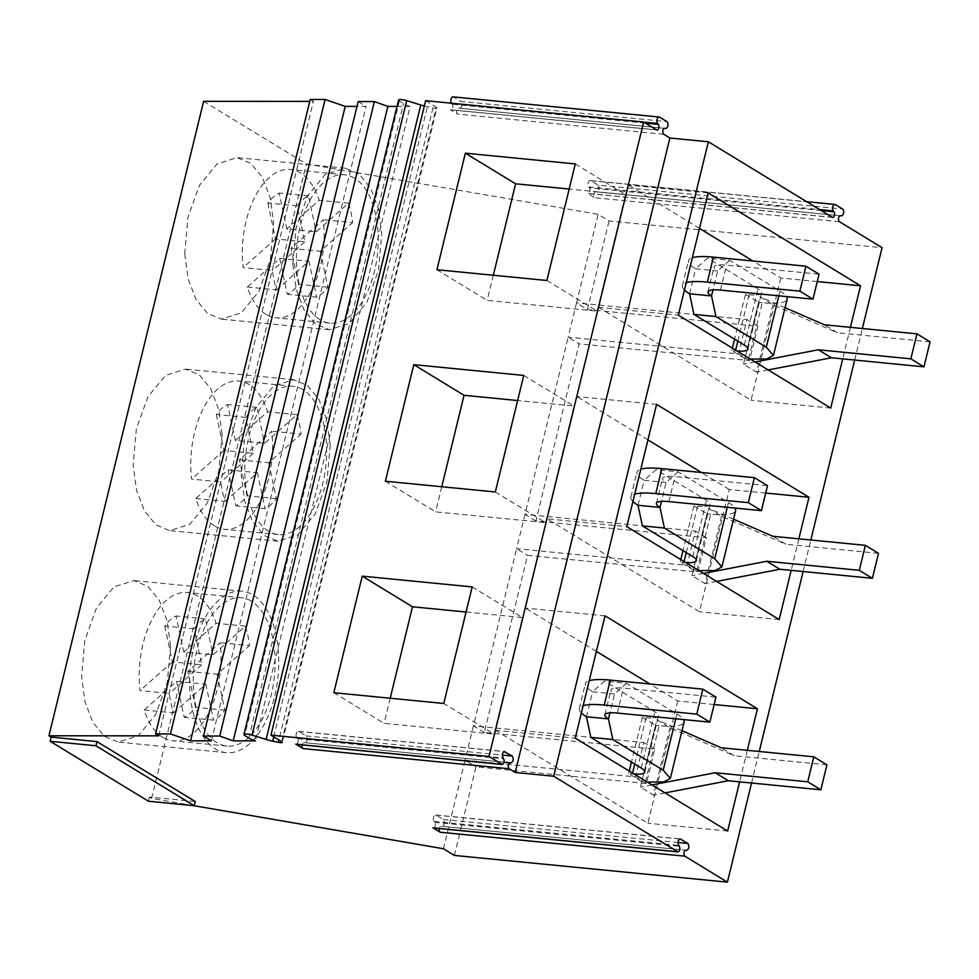 <?xml version="1.0" encoding="UTF-8"?>
<svg xmlns="http://www.w3.org/2000/svg" width="979" height="979" viewBox="0 0 979 979"><rect width="100%" height="100%" fill="white"/><g stroke="black" fill="none" stroke-linecap="round" stroke-linejoin="round"><path stroke-width="0.73" stroke-dasharray="4.89 3.67" d="M251.432 601.192A74.514 40.469 95.6 0 0 241.446 597.765A74.514 40.469 95.6 0 0 195.164 658.524A74.514 40.469 95.6 0 0 216.946 742.657A74.514 40.469 95.6 0 0 226.92 746.084A74.514 40.469 95.6 0 0 273.202 685.324A74.514 40.469 95.6 0 0 251.432 601.192M162.881 737.371A74.514 40.469 -84.4 0 1 144.17 709.995L176.538 681.36L184.187 717.277A52.67 28.611 -84.4 0 0 195.506 707.279L187.858 671.349L220.214 642.713A74.514 40.469 -84.4 0 1 172.867 740.797A74.514 40.469 -84.4 0 1 162.881 737.371M144.17 709.995L173.491 712.859A74.514 40.469 -84.4 0 1 169.355 693.438L140.034 690.562A74.514 40.469 -84.4 0 1 187.381 592.479A74.514 40.469 -84.4 0 1 197.366 595.905A74.514 40.469 -84.4 0 1 216.078 623.28L183.722 651.916L213.03 654.792L245.399 626.156A74.514 40.469 -84.4 0 1 249.535 645.577L220.214 642.713M245.399 626.156L216.078 623.28M164.753 625.997L172.402 661.926L201.723 664.802L194.075 628.873L164.753 625.997A52.67 28.611 -84.4 0 1 176.061 615.987L183.722 651.916M172.402 661.926L140.034 690.562M201.723 664.802L169.355 693.438M187.858 671.349L217.167 674.213L249.535 645.577M217.167 674.213L224.815 710.142A52.67 28.611 -84.4 0 1 213.508 720.152L184.187 717.277M173.491 712.859L205.859 684.223L213.508 720.152M194.075 628.873A52.67 28.611 -84.4 0 1 205.382 618.863L213.03 654.792M176.538 681.36L205.859 684.223M224.815 710.142L195.506 707.279M205.382 618.863L176.061 615.987M302.976 389.715A74.514 40.469 95.6 0 0 293.002 386.277A74.514 40.469 95.6 0 0 246.72 447.048A74.514 40.469 95.6 0 0 268.491 531.169A74.514 40.469 95.6 0 0 278.477 534.607A74.514 40.469 95.6 0 0 324.759 473.836A74.514 40.469 95.6 0 0 302.976 389.715M214.438 525.882A74.514 40.469 -84.4 0 1 195.727 498.507L228.095 469.871L235.743 505.8A52.67 28.611 -84.4 0 0 247.051 495.79L239.402 459.861L271.77 431.225A74.514 40.469 -84.4 0 1 224.424 529.309A74.514 40.469 -84.4 0 1 214.438 525.882M195.727 498.507L225.048 501.37A74.514 40.469 -84.4 0 1 220.911 481.949L191.59 479.074A74.514 40.469 -84.4 0 1 238.937 380.99A74.514 40.469 -84.4 0 1 248.923 384.417A74.514 40.469 -84.4 0 1 267.634 411.792L235.266 440.428L264.587 443.303L296.955 414.668A74.514 40.469 -84.4 0 1 301.091 434.089L271.77 431.225M296.955 414.668L267.634 411.792M216.31 414.509L223.958 450.438L253.28 453.314L245.631 417.384L216.31 414.509A52.67 28.611 -84.4 0 1 227.617 404.511L235.266 440.428M223.958 450.438L191.59 479.074M253.28 453.314L220.911 481.949M239.402 459.861L268.723 462.724L301.091 434.089M268.723 462.724L276.372 498.654A52.67 28.611 -84.4 0 1 265.064 508.664L235.743 505.8M225.048 501.37L257.416 472.735L265.064 508.664M245.631 417.384A52.67 28.611 -84.4 0 1 256.939 407.374L264.587 443.303M228.095 469.871L257.416 472.735M276.372 498.654L247.051 495.79M256.939 407.374L227.617 404.511M354.533 178.227A74.514 40.469 95.6 0 0 344.547 174.8A74.514 40.469 95.6 0 0 298.265 235.56A74.514 40.469 95.6 0 0 320.047 319.692A74.514 40.469 95.6 0 0 330.033 323.119A74.514 40.469 95.6 0 0 376.315 262.36A74.514 40.469 95.6 0 0 354.533 178.227M265.994 314.394A74.514 40.469 -84.4 0 1 247.283 287.018L279.651 258.383L287.3 294.312A52.67 28.611 -84.4 0 0 298.607 284.302L290.959 248.372L323.327 219.737A74.514 40.469 -84.4 0 1 275.98 317.82A74.514 40.469 -84.4 0 1 265.994 314.394M247.283 287.018L276.604 289.894A74.514 40.469 -84.4 0 1 272.468 270.461L243.147 267.597A74.514 40.469 -84.4 0 1 290.494 169.502A74.514 40.469 -84.4 0 1 300.48 172.928A74.514 40.469 -84.4 0 1 319.191 200.316L286.823 228.951L316.144 231.815L348.512 203.179A74.514 40.469 -84.4 0 1 352.648 222.612L323.327 219.737M348.512 203.179L319.191 200.316M267.867 203.032L275.515 238.962L304.836 241.825L297.175 205.896L267.867 203.032A52.67 28.611 -84.4 0 1 279.174 193.022L286.823 228.951M275.515 238.962L243.147 267.597M304.836 241.825L272.468 270.461M290.959 248.372L320.28 251.248L352.648 222.612M320.28 251.248L327.928 287.177A52.67 28.611 -84.4 0 1 316.621 297.175L287.3 294.312M276.604 289.894L308.972 261.258L316.621 297.175M297.175 205.896A52.67 28.611 -84.4 0 1 308.495 195.886L316.144 231.815M279.651 258.383L308.972 261.258M327.928 287.177L298.607 284.302M308.495 195.886L279.174 193.022M586.458 716.763L592.54 691.786L614.531 693.94A26.311 5.605 13.7 0 1 610.957 689.852A26.311 5.605 13.7 0 1 623.415 688.09L715.955 697.146M675.73 718.794L676.893 714.021L626.536 683.318L604.545 681.164L592.54 691.786A52.633 11.21 13.7 0 1 585.393 683.623A52.633 11.21 13.7 0 1 589.236 680.699M581.367 712.969A52.633 11.21 13.7 0 1 579.299 708.6A52.633 11.21 13.7 0 1 583.141 705.675M626.536 683.318L614.531 693.94L609.917 712.859M634.71 764.109L646.03 717.705L642.359 717.35L655.465 725.341L641.771 781.548L645.43 781.903L659.136 725.708A52.633 11.21 13.7 0 0 684.052 722.184M647.315 782.074L645.43 781.903M641.771 781.548L628.665 773.557L632.324 773.912A26.311 5.605 -166.3 0 0 634.184 774.071M676.893 714.021A52.633 11.21 13.7 0 1 683.415 719.541M646.03 717.705A26.311 5.605 -166.3 0 0 658.475 715.955A26.311 5.605 -166.3 0 0 654.902 711.868L604.545 681.164M655.465 725.341L659.136 725.708M642.359 717.35L631.443 762.127M629.264 771.073L628.665 773.557M638.014 505.274L644.096 480.297L666.087 482.451A26.311 5.605 13.7 0 1 662.514 478.364A26.311 5.605 13.7 0 1 674.972 476.614L767.499 485.67M727.287 507.306L728.449 502.533L678.092 471.829L656.101 469.675L644.096 480.297A52.633 11.21 13.7 0 1 636.95 472.135A52.633 11.21 13.7 0 1 640.792 469.21M632.923 501.481A52.633 11.21 13.7 0 1 630.855 497.112A52.633 11.21 13.7 0 1 634.698 494.187M678.092 471.829L666.087 482.451L661.474 501.37M686.267 552.633L697.574 506.229L693.915 505.862L707.022 513.853L693.328 570.059L696.987 570.414L710.693 514.22A52.633 11.21 13.7 0 0 735.596 510.695M698.871 570.586L696.987 570.414M693.328 570.059L680.209 562.068L683.88 562.423A26.311 5.605 -166.3 0 0 685.741 562.582M728.449 502.533A52.633 11.21 13.7 0 1 734.972 508.052M697.574 506.229A26.311 5.605 -166.3 0 0 710.032 504.466A26.311 5.605 -166.3 0 0 706.459 500.379L656.101 469.675M707.022 513.853L710.693 514.22M693.915 505.862L682.999 550.639M680.821 559.584L680.209 562.068M689.559 293.786L695.653 268.809L717.644 270.963A26.311 5.605 13.7 0 1 714.07 266.888A26.311 5.605 13.7 0 1 726.528 265.125L819.056 274.181M778.843 295.817L780.006 291.057L729.636 260.353L707.658 258.199L695.653 268.809A52.633 11.21 13.7 0 1 688.506 260.647A52.633 11.21 13.7 0 1 692.349 257.722M684.48 290.004A52.633 11.21 13.7 0 1 682.412 285.635A52.633 11.21 13.7 0 1 686.255 282.698M729.636 260.353L717.644 270.963L713.03 289.882M737.823 341.145L749.131 294.74L745.472 294.385L758.578 302.376L744.872 358.571L748.543 358.938L762.237 302.731A52.633 11.21 13.7 0 0 787.153 299.207M750.428 359.109L748.543 358.938M744.872 358.571L731.766 350.58L735.437 350.947A26.311 5.605 -166.3 0 0 737.285 351.094M780.006 291.057A52.633 11.21 13.7 0 1 786.529 296.576M749.131 294.74A26.311 5.605 -166.3 0 0 761.589 292.978A26.311 5.605 -166.3 0 0 758.015 288.903L707.658 258.199M758.578 302.376L762.237 302.731M745.472 294.385L734.556 339.15M732.378 348.096L731.766 350.58M669.942 727.752L653.519 795.119L640.413 787.128L656.836 719.761L669.942 727.752L734.409 755.764L721.29 747.772M665.071 792.904L653.519 795.119M826.937 764.819L734.409 755.764M651.965 784.913L640.413 787.128M681.971 730.689L656.836 719.761M721.499 516.263L705.076 583.631L691.957 575.64L708.38 508.272L721.499 516.263L785.953 544.275L772.847 536.284M716.628 581.416L705.076 583.631M878.493 553.331L785.953 544.275M703.509 573.425L691.957 575.64M733.528 519.2L708.38 508.272M773.043 304.787L756.62 372.155L743.514 364.164L759.937 296.796L773.043 304.787L837.51 332.787L824.404 324.795M768.185 369.927L756.62 372.155M930.05 341.855L837.51 332.787M755.066 361.936L743.514 364.164M785.085 307.712L759.937 296.796M193.72 805.656L151.635 798.387L149.457 797.065L195.262 801.544M751.566 783.016L759.251 751.48M803.123 571.528L810.808 540.004M854.679 360.052L862.364 328.516M850.421 327.341L842.723 358.877M798.864 538.829L791.179 570.365M747.307 750.318L739.622 781.854M296.6 744.26A3.072 1.664 95.6 0 0 298.069 741.813A3.072 1.664 95.6 0 0 297.543 738.68L296.808 737.762A3.512 1.909 95.6 0 1 296.282 733.748A3.512 1.909 95.6 0 1 298.375 731.313A3.512 1.909 95.6 0 1 298.852 731.472L306.06 735.878A3.512 1.909 95.6 0 1 307.088 739.83A3.512 1.909 95.6 0 1 304.91 742.694A3.512 1.909 95.6 0 0 304.91 742.694L303.979 742.596A3.072 1.664 95.6 0 0 303.967 742.596A3.072 1.664 95.6 0 0 302.107 744.897M425.62 100.69L436.328 107.225A4.381 0.93 -166.3 0 1 436.915 107.898L282.258 742.351M424.323 105.977A17.549 3.732 -166.3 0 0 427.382 106.687L432.975 107.898A4.381 0.93 -166.3 0 0 436.915 107.898M398.588 100.029A6.363 1.358 -166.3 0 0 399.346 100.959L403.507 103.627A12.494 2.668 -166.3 0 0 410.091 106.417L255.433 740.87M410.091 106.417L397.033 106.405M358.167 101.559L366.085 106.393L356.992 106.381M211.415 740.846L366.085 106.393M310.221 99.466L313.378 101.388L309.756 101.388M158.708 735.853L313.378 101.388M203.62 101.326L306.305 163.934L598.132 214.303L609.06 220.96L882.067 247.687M151.635 798.387L306.305 163.934M149.457 797.065L148.441 801.226M170.542 646.042L167.323 682.387L155.759 714.474L138.186 735.816L118.165 742.094L104.312 736.294L92.821 722.306L84.965 701.674L81.6 676.648L84.818 640.303L96.395 608.216L113.956 586.874L133.976 580.596L147.829 586.397L159.32 600.384L167.176 621.016L170.542 646.042M222.098 434.566L218.88 470.899L207.303 502.986L189.742 524.328L169.722 530.606L155.869 524.805L144.378 510.83L136.522 490.198L133.156 465.16L136.375 428.814L147.939 396.74L165.512 375.398L185.533 369.107L199.386 374.908L210.877 388.896L218.733 409.528L222.098 434.566M184.713 253.671L187.931 217.338L199.496 185.251L217.069 163.909L237.089 157.631L250.942 163.432L262.421 177.407L270.277 198.039L273.655 223.077L270.424 259.411L258.86 291.497L241.299 312.839L221.278 319.13L207.426 313.317L195.935 299.341L188.078 278.709L184.713 253.671M454.391 855.426L475.978 766.851L646.385 783.53L654.755 749.18L484.36 732.5L527.534 555.362L697.929 572.042L706.312 537.691L535.905 521.024L579.091 343.874L749.486 360.553L757.856 326.215L587.461 309.535L576.545 302.878L598.132 214.303M576.545 302.878L568.163 337.217L738.57 353.896L746.94 319.546L576.545 302.878M535.905 521.024L524.989 514.354L568.163 337.217L579.091 343.874M524.989 514.354L516.618 548.705L687.013 565.385L695.384 531.034L524.989 514.354M484.36 732.5L473.432 725.843L516.618 548.705L527.534 555.362M473.432 725.843L465.062 760.193L635.457 776.873L643.827 742.523L473.432 725.843M443.463 848.756L465.062 760.193L475.978 766.851M587.461 309.535L609.06 220.96M433.807 827.916A3.072 1.664 95.6 0 0 435.276 825.468A3.072 1.664 95.6 0 0 434.749 822.323L434.027 821.418A3.512 1.909 95.6 0 1 433.501 817.404A3.512 1.909 95.6 0 1 435.594 814.969A3.512 1.909 95.6 0 1 436.059 815.128L443.267 819.521A3.512 1.909 95.6 0 1 444.295 823.486A3.512 1.909 95.6 0 1 442.116 826.349L441.186 826.252A3.072 1.664 95.6 0 0 439.314 828.552M832.248 217.314L587.633 193.377L594.84 197.77A3.072 1.664 95.6 0 1 593.935 194.307A3.072 1.664 95.6 0 1 595.844 191.798L596.774 191.896A3.512 1.909 95.6 0 0 598.952 189.033A3.512 1.909 95.6 0 0 597.936 185.068L842.564 209.017M656.566 129.889L450.413 109.721L457.621 114.115A3.072 1.664 95.6 0 1 456.728 110.651A3.072 1.664 95.6 0 1 458.637 108.143L459.567 108.241A3.512 1.909 95.6 0 0 461.745 105.377A3.512 1.909 95.6 0 0 460.717 101.412L666.87 121.592M835.344 204.611L590.716 180.674L597.936 185.068M590.716 180.674A3.512 1.909 95.6 0 0 590.251 180.515A3.512 1.909 95.6 0 0 588.159 182.951A3.512 1.909 95.6 0 0 588.685 186.965L589.407 187.87A3.072 1.664 95.6 0 1 589.872 191.382A3.072 1.664 95.6 0 1 588.036 193.512L832.664 217.46M708.147 192.887L628.445 185.08L598.634 307.357L678.337 315.152M817.257 281.56L780.838 277.999L752.961 261.001M699.495 228.401L628.445 185.08M780.838 277.999L751.028 400.264L598.634 307.357M830.73 408.072L751.028 400.264M765.7 493.049L729.282 489.488L699.471 611.753L547.077 518.846L626.793 526.641M779.186 619.56L699.471 611.753M656.591 404.376L576.888 396.568L547.077 518.846M729.282 489.488L701.405 472.49M647.939 439.889L576.888 396.568M605.034 615.852L525.331 608.057L495.521 730.322L575.236 738.129M714.156 704.537L677.725 700.964L649.848 683.966M596.382 651.378L525.331 608.057M677.725 700.964L647.914 823.241L495.521 730.322M727.63 831.036L647.914 823.241M659.662 117.199L453.51 97.019L460.717 101.412M451.405 103.211A3.512 1.909 95.6 0 0 451.478 103.309L452.2 104.215A3.072 1.664 95.6 0 1 452.653 107.739A3.072 1.664 95.6 0 1 450.829 109.856L656.97 130.036M466.065 612.022L522.443 617.541L494.028 734.115L443.768 703.473M472.184 586.91L522.443 617.541M333.827 692.716L384.086 723.346L494.028 734.115M390.205 698.223L384.086 723.346M385.383 481.227L435.631 511.858L545.584 522.627L574 406.052L517.622 400.546M441.762 486.747L435.631 511.858M523.741 375.422L574 406.052M495.325 491.984L545.584 522.627M436.94 269.739L487.187 300.382L597.129 311.138L625.544 194.576L569.178 189.057M493.318 275.258L487.187 300.382M575.297 163.934L625.544 194.576M546.882 280.496L597.129 311.138M278.66 656.628A81.135 44.067 -84.4 0 1 226.284 752.68A81.135 44.067 -84.4 0 1 189.706 687.221A81.135 44.067 -84.4 0 1 242.082 591.181A81.135 44.067 -84.4 0 1 278.66 656.628M330.217 445.139L326.986 481.484L315.422 513.571L297.849 534.913L277.84 541.191L263.975 535.391L252.496 521.403L244.64 500.771L241.262 475.745L244.493 439.4L256.057 407.313L273.618 385.971L293.639 379.693L307.504 385.493L318.983 399.481L326.839 420.113L330.217 445.139M292.819 264.257L296.05 227.911L307.614 195.837L325.175 174.495L345.195 168.204L359.048 174.005L370.539 187.992L378.396 208.625L381.761 233.663L378.543 269.996L366.978 302.083L349.405 323.425L329.385 329.703L315.532 323.902L304.053 309.927L296.196 289.282L292.819 264.257M646.385 783.53L635.457 776.873M654.755 749.18L643.827 742.523M697.929 572.042L687.013 565.385M706.312 537.691L695.384 531.034M749.486 360.553L738.57 353.896M757.856 326.215L746.94 319.546M617.321 713.067L623.415 688.09M641.208 768.074L654.902 711.868M632.324 773.912L632.532 773.067M668.877 501.591L674.972 476.614M692.753 556.586L706.459 500.379M683.88 562.423L684.088 561.579M720.434 290.102L726.528 265.125M744.309 345.097L758.015 288.903M735.437 350.947L735.645 350.09M303.979 742.596L504.173 762.2L303.967 742.596M297.543 738.68L503.683 758.847M281.658 741.678L436.328 107.225M432.975 107.898L278.893 739.989M273.765 736.869L427.382 106.687M399.346 100.959L244.677 735.413M248.85 738.08L403.507 103.627M441.186 826.252L679.867 849.613L441.186 826.252M434.749 822.323L679.377 846.272M839.468 221.707L594.84 197.77M663.774 134.294L457.621 114.115M595.844 191.798L840.471 215.735L595.844 191.798M840.398 215.735L596.774 191.896L840.398 215.735M588.685 186.965L819.533 209.555M821.173 210.558L589.407 187.87M434.027 821.418L678.655 845.366M436.059 815.128L679.72 838.979M443.267 819.521L677.957 842.491M686.744 850.286L442.116 826.349L686.732 850.286M458.637 108.143L664.778 128.322L458.637 108.143M664.704 128.31L459.567 108.241L664.704 128.31M451.478 103.309L643.827 122.13M645.479 123.134L452.2 104.215M296.808 737.762L502.961 757.942M298.852 731.472L504.026 751.554M306.06 735.878L502.264 755.078M304.897 742.694L511.05 762.874L304.91 742.694M241.446 597.765L187.381 592.479M226.92 746.084L172.867 740.797M293.002 386.277L238.937 380.99M278.477 534.607L224.424 529.309M344.547 174.8L290.494 169.502M330.033 323.119L275.98 317.82M604.863 714.829L610.957 689.852M579.299 708.6L585.393 683.623M644.782 772.15L658.475 715.955M656.419 503.353L662.514 478.364M630.855 497.112L636.95 472.135M696.338 560.661L710.032 504.466M707.976 291.864L714.07 266.888M682.412 285.635L688.506 260.647M747.895 349.185L761.589 292.978M590.251 180.515L806.623 201.686M435.594 814.969L680.209 838.917M298.375 731.313L504.528 751.493M226.284 752.68L118.165 742.094M242.082 591.181L133.976 580.596M277.84 541.191L169.722 530.606M293.639 379.693L185.533 369.107M345.195 168.204L237.089 157.631M329.385 329.703L221.278 319.13"/><path stroke-width="1.47" d="M647.315 782.074L663.627 781.964L670.346 778.378L663.187 770.228L612.83 739.524L608.448 718.916A26.311 5.605 13.7 0 1 604.863 714.829A26.311 5.605 13.7 0 1 617.321 713.067L709.861 722.135L715.955 697.146L702.836 689.155L610.309 680.099A52.633 11.21 13.7 0 0 589.236 680.699M709.861 722.135L696.754 714.132L604.214 705.076L610.309 680.099M609.917 712.859L608.448 718.916L586.458 716.763A52.633 11.21 13.7 0 1 581.367 712.969M583.141 705.675A52.633 11.21 13.7 0 1 604.214 705.076M696.754 714.132L702.836 689.155M612.83 739.524L590.839 737.371L586.458 716.763M590.839 737.371L641.208 768.074A26.311 5.605 -166.3 0 1 644.782 772.15A26.311 5.605 -166.3 0 1 634.184 774.071M683.415 719.541A52.633 11.21 13.7 0 1 684.052 722.184L670.346 778.378M631.443 762.127L629.264 771.073M698.871 570.586L715.184 570.476L721.902 566.902L714.743 558.74L664.386 528.036L659.993 507.428A26.311 5.605 13.7 0 1 656.419 503.353A26.311 5.605 13.7 0 1 668.877 501.591L761.417 510.646L767.499 485.67L754.393 477.679L661.853 468.611A52.633 11.21 13.7 0 0 640.792 469.21M761.417 510.646L748.311 502.655L655.771 493.6L661.853 468.611M661.474 501.37L659.993 507.428L638.014 505.274A52.633 11.21 13.7 0 1 632.923 501.481M634.698 494.187A52.633 11.21 13.7 0 1 655.771 493.6M748.311 502.655L754.393 477.679M664.386 528.036L642.395 525.882L638.014 505.274M642.395 525.882L692.753 556.586A26.311 5.605 -166.3 0 1 696.338 560.661A26.311 5.605 -166.3 0 1 685.741 562.582M734.972 508.052A52.633 11.21 13.7 0 1 735.596 510.695L721.902 566.902M682.999 550.639L680.821 559.584M750.428 359.109L766.741 358.987L773.459 355.414L766.3 347.251L715.943 316.547L711.549 295.939A26.311 5.605 13.7 0 1 707.976 291.864A26.311 5.605 13.7 0 1 720.434 290.102L812.974 299.158L819.056 274.181L805.95 266.19L713.41 257.134A52.633 11.21 13.7 0 0 692.349 257.722M812.974 299.158L799.855 291.167L707.327 282.111L713.41 257.134M713.03 289.882L711.549 295.939L689.559 293.786A52.633 11.21 13.7 0 1 684.48 290.004M686.255 282.698A52.633 11.21 13.7 0 1 707.327 282.111M799.855 291.167L805.95 266.19M715.943 316.547L693.952 314.394L689.559 293.786M693.952 314.394L744.309 345.097A26.311 5.605 -166.3 0 1 747.895 349.185A26.311 5.605 -166.3 0 1 737.285 351.094M786.529 296.576A52.633 11.21 13.7 0 1 787.153 299.207L773.459 355.414M734.556 339.15L732.378 348.096M665.071 792.904L728.315 780.74L820.855 789.796L826.937 764.819L813.83 756.828L807.748 781.805L715.208 772.749L651.965 784.913M728.315 780.74L715.208 772.749M813.83 756.828L721.29 747.772L681.971 730.689M820.855 789.796L807.748 781.805M716.628 581.416L779.871 569.252L872.411 578.308L878.493 553.331L865.387 545.34L859.293 570.316L766.765 561.261L703.509 573.425M779.871 569.252L766.765 561.261M865.387 545.34L772.847 536.284L733.528 519.2M872.411 578.308L859.293 570.316M768.185 369.927L831.428 357.776L923.956 366.831L930.05 341.855L916.944 333.851L910.849 358.84L818.309 349.784L755.066 361.936M831.428 357.776L818.309 349.784M916.944 333.851L824.404 324.795L785.085 307.712M923.956 366.831L910.849 358.84M679.72 838.979L680.686 839.076C678.153 839.505 677.48 841.597 678.655 845.366L679.377 846.272C680.393 849.564 679.805 851.4 677.59 851.767L432.963 827.83A3.072 1.664 95.6 0 0 433.379 827.965L678.006 851.914L553.71 776.237L515.223 772.48L509.104 768.748L302.964 748.568L295.756 744.175A3.072 1.664 95.6 0 0 296.16 744.309A3.072 1.664 95.6 0 0 296.6 744.26M296.16 744.309L502.313 764.489L489.01 756.486L270.95 735.143L281.658 741.678A4.381 0.93 -166.3 0 1 282.258 742.351A4.381 0.93 -166.3 0 1 278.317 742.351L272.725 741.152L273.765 736.869M424.323 105.977A17.549 3.732 -166.3 0 1 420.774 104.973L266.117 739.426A17.549 3.732 -166.3 0 0 272.725 741.152M266.117 739.426L252.031 735.119A6.363 1.358 -166.3 0 0 243.918 734.495A6.363 1.358 -166.3 0 0 244.677 735.413L248.85 738.08A12.494 2.668 -166.3 0 0 255.433 740.87L233.21 740.858L219.712 736.024L203.497 736.024L211.415 740.846L190.562 740.834L170.432 733.932L155.563 733.92L158.708 735.853L48.95 735.78L51.141 737.114L96.945 741.605L195.262 801.544L194.246 805.705L95.93 745.765L96.945 741.605M193.72 805.656L443.463 848.756L454.391 855.426L727.409 882.14L684.798 856.16L440.171 832.223L432.963 827.83M862.364 328.516L882.067 247.687L839.468 221.707A3.072 1.664 -84.4 0 1 838.562 218.244A3.072 1.664 -84.4 0 1 840.471 215.735L841.402 215.833A3.512 1.909 -84.4 0 0 843.58 212.969A3.512 1.909 -84.4 0 0 842.564 209.017L835.344 204.611A3.512 1.909 -84.4 0 0 834.879 204.452A3.512 1.909 -84.4 0 0 832.786 206.887A3.512 1.909 -84.4 0 0 833.313 210.901L834.035 211.819A3.072 1.664 -84.4 0 1 834.5 215.331A3.072 1.664 -84.4 0 1 832.664 217.46A3.072 1.664 -84.4 0 1 832.248 217.314L708.368 141.784L669.893 138.015L663.774 134.294A3.072 1.664 -84.4 0 1 662.881 130.819A3.072 1.664 -84.4 0 1 664.778 128.322A3.072 1.664 -84.4 0 1 664.79 128.322L665.708 128.42A3.512 1.909 -84.4 0 1 665.708 128.42L665.72 128.42A3.512 1.909 -84.4 0 0 667.898 125.557A3.512 1.909 -84.4 0 0 666.87 121.592L659.662 117.199A3.512 1.909 -84.4 0 0 659.185 117.039A3.512 1.909 -84.4 0 0 657.093 119.462A3.512 1.909 -84.4 0 0 657.619 123.476L658.341 124.394A3.072 1.664 -84.4 0 1 658.806 127.906A3.072 1.664 -84.4 0 1 656.97 130.036A3.072 1.664 -84.4 0 1 656.566 129.889L643.668 122.032L425.62 100.69L270.95 735.143M553.71 776.237L708.368 141.784M684.798 856.16C683.318 853.553 683.66 851.559 685.814 850.2L686.732 850.286C689.204 848.732 689.583 846.456 687.894 843.47L680.221 838.917M727.409 882.14L751.566 783.016M759.251 751.48L803.123 571.528M810.808 540.004L854.679 360.052M850.421 327.341L860.541 285.795L708.147 192.887L678.337 315.152L830.73 408.072L842.723 358.877M791.179 570.365L779.186 619.56L626.793 526.641L656.591 404.376L808.984 497.283L798.864 538.829M747.307 750.318L757.428 708.772L605.034 615.852L575.236 738.129L727.63 831.036L739.622 781.854M515.223 772.48L669.893 138.015M489.01 756.486L643.668 122.032M295.756 744.175L501.897 764.354C504.112 763.975 504.699 762.151 503.683 758.847L502.961 757.942C501.786 754.173 502.472 752.08 504.993 751.652L504.528 751.493M504.026 751.554L512.201 756.045C513.902 759.031 513.51 761.307 511.05 762.874L510.12 762.776C507.966 764.146 507.624 766.129 509.104 768.748M302.107 744.897A3.072 1.664 95.6 0 0 302.964 748.568M362.242 576.141L472.184 586.91L443.768 703.473L333.827 692.716L362.242 576.141L412.502 606.784L466.065 612.022M413.799 364.653L385.383 481.227L495.325 491.984L523.741 375.422L413.799 364.653L464.046 395.296L441.762 486.747M465.355 153.177L436.94 269.739L546.882 280.496L575.297 163.934L465.355 153.177L515.603 183.807L493.318 275.258M420.774 104.973L406.701 100.666A6.363 1.358 -166.3 0 0 398.588 100.029L243.918 734.495M397.033 106.405L387.868 106.405L374.37 101.571L358.167 101.559L203.497 736.024M233.21 740.858L387.868 106.405M219.712 736.024L374.37 101.571M356.992 106.381L345.22 106.381L325.101 99.479L310.221 99.466L155.563 733.92M190.562 740.834L345.22 106.381M170.432 733.932L325.101 99.479M309.756 101.388L203.62 101.326L48.95 735.78M194.246 805.705L148.441 801.226L50.125 741.274L95.93 745.765M51.141 737.114L50.125 741.274M439.314 828.552A3.072 1.664 95.6 0 0 440.171 832.223M860.541 285.795L817.257 281.56M752.961 261.001L699.495 228.401M808.984 497.283L765.7 493.049M701.405 472.49L647.939 439.889M757.428 708.772L714.156 704.537M649.848 683.966L596.382 651.378M453.51 97.019A3.512 1.909 95.6 0 0 453.044 96.86A3.512 1.909 95.6 0 0 450.976 99.209A3.512 1.909 95.6 0 0 451.405 103.211M412.502 606.784L390.205 698.223M464.046 395.296L517.622 400.546M515.603 183.807L569.178 189.057M663.187 770.228L675.73 718.794M632.532 773.067L634.71 764.109M714.743 558.74L727.287 507.306M684.088 561.579L686.267 552.633M766.3 347.251L778.843 295.817M735.645 350.09L737.823 341.145M504.173 762.2L510.12 762.776L504.173 762.2M278.893 739.989L278.317 742.351M252.031 735.119L406.701 100.666M819.533 209.555L833.313 210.901M834.035 211.819L821.173 210.558M677.957 842.491L687.894 843.47M643.827 122.13L657.619 123.476M658.341 124.394L645.479 123.134M502.264 755.078L512.201 756.045M806.623 201.686L834.879 204.452M453.044 96.86L659.185 117.039"/></g></svg>
